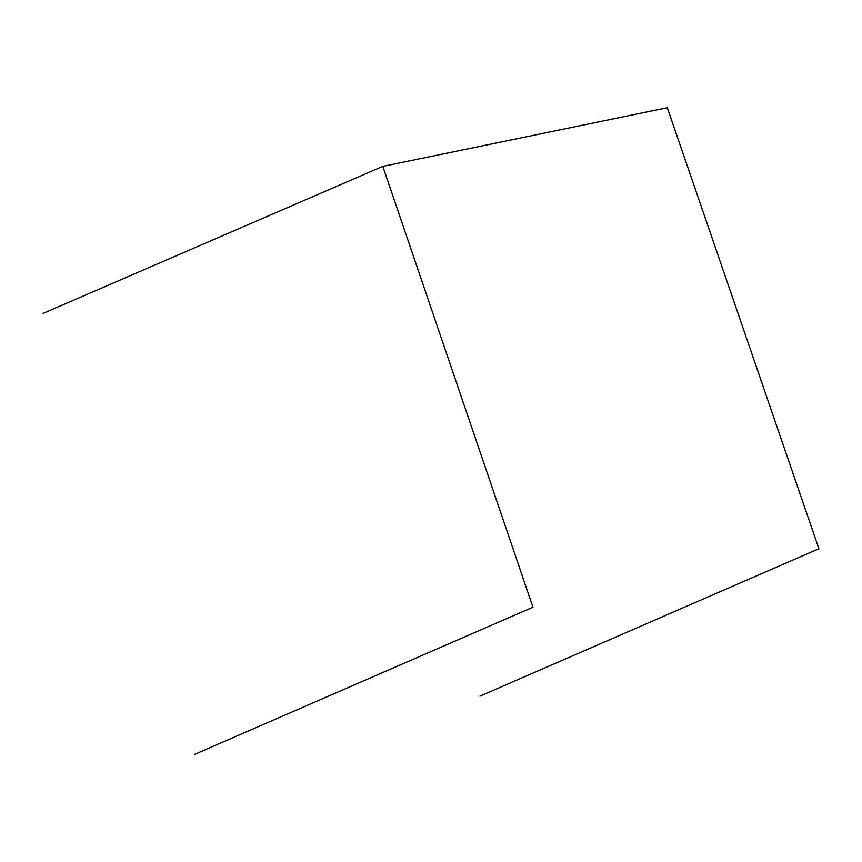 <?xml version="1.0" encoding="UTF-8"?>
<svg xmlns="http://www.w3.org/2000/svg" width="862" height="862" viewBox="0 0 862 862"><rect width="100%" height="100%" fill="white"/><g stroke="black" fill="none" stroke-linecap="round" stroke-linejoin="round"><path stroke-width="1.29" d="M194.801 754.272L532.942 607.204L382.825 166.377L667.317 107.728L818.9 548.728L479.94 696.14M43.1 313.402L382.825 166.377"/></g></svg>
